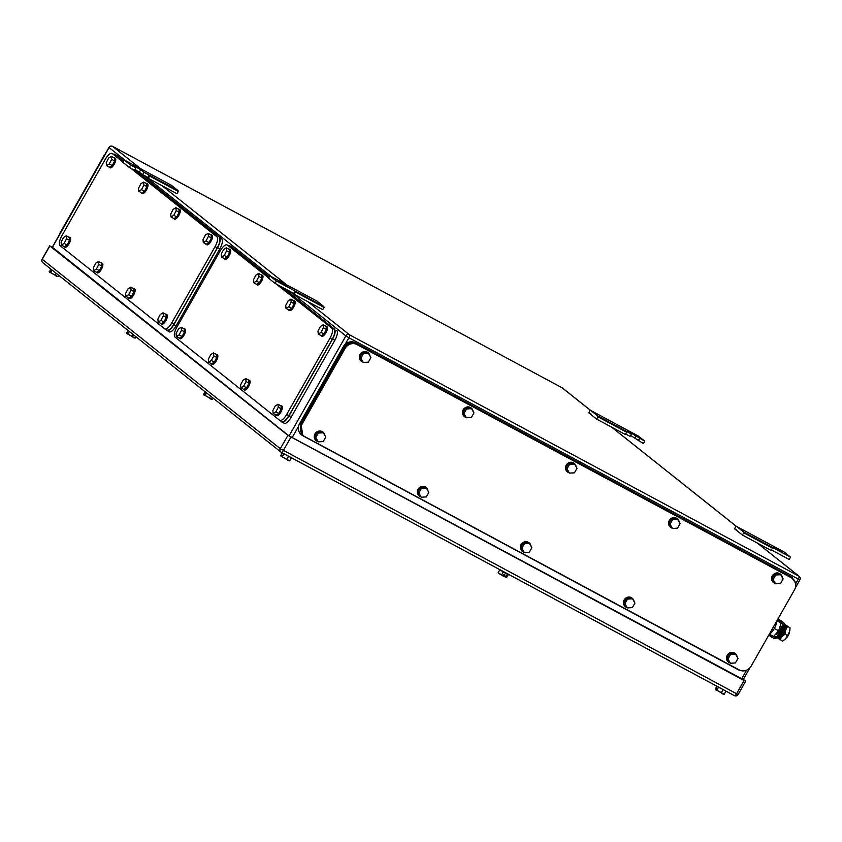 <?xml version="1.0" encoding="UTF-8"?>
<svg xmlns="http://www.w3.org/2000/svg" width="842" height="842" viewBox="0 0 842 842"><rect width="100%" height="100%" fill="white"/><g stroke="black" fill="none" stroke-linecap="round" stroke-linejoin="round"><path stroke-width="1.26" d="M596.599 419.063L598.073 416.885L597.62 415.885L590.937 410.57L589.979 410.454L588.832 412.885L596.599 419.063L625.238 434.451L626.711 432.262L626.185 431.199L631.395 433.998L630.058 436.356L625.574 433.956M590.937 410.57L638.268 436.009L644.783 441.187L627.89 431.146L631.395 433.998M597.62 415.885L626.269 431.262M598.073 416.885L626.711 432.262M588.832 412.885L591.042 414.075M644.783 441.187L643.446 443.555L630.574 435.44M638.236 440.755L639.583 438.398M124.1 159.885L130.615 165.074L129.279 167.432L122.753 162.243L124.1 159.885L171.263 185.198L177.946 190.513L178.399 191.513L176.925 193.692L148.276 178.315L147.876 177.42L149.223 175.062L149.75 176.125L148.276 178.315M178.399 191.513L149.75 176.125M177.946 190.513L149.297 175.125M129.279 167.432L134.488 170.231L135.825 167.874L130.615 165.074M147.876 177.42L142.666 174.631L144.014 172.263L140.751 169.674L132.331 165.011L135.825 167.874M142.666 174.631L135.004 169.316M149.223 175.062L144.014 172.263M293.658 293.374L275.05 283.386L268.535 278.197L269.872 275.839L317.045 301.152L323.728 306.467L324.17 307.467L322.697 309.645L294.058 294.258L293.658 293.374L294.995 291.016L295.521 292.079L294.058 294.258M324.17 307.467L295.521 292.079M323.728 306.467L295.079 291.079M275.05 283.386L276.397 281.028L269.872 275.839M294.995 291.016L276.397 281.028M278.734 281.544L287.164 286.196L278.734 281.544M742.37 535.017L743.844 532.839L743.391 531.828L736.708 526.513L735.761 526.408L734.603 528.839L742.37 535.017L771.019 550.405L772.493 548.216L771.956 547.153L790.564 557.141L789.217 559.498L771.356 549.91M736.708 526.513L784.039 551.952L790.564 557.141M743.391 531.828L772.04 547.216M743.844 532.839L772.493 548.216M734.603 528.839L736.813 530.028M781.702 551.436L773.272 546.784L781.471 551.847M722.825 690.072L721.278 692.808L722.562 693.85L724.246 694.197L725.741 691.556M715.626 689.724L715.3 689.009L716.752 686.451M721.278 692.808L716.805 690.208L718.352 687.482M724.131 694.208L716.805 690.208M724.246 694.197L723.499 694.082L724.246 694.197M716.058 690.093L716.942 688.546L715.7 689.83L715.3 689.009M715.847 685.672L727.025 691.682M56.235 273.355L55.151 275.25L56.435 276.302L58.119 276.65L58.824 275.418M49.425 272.04L50.625 268.903M55.151 275.25L50.678 272.65L52.13 270.093M58.014 276.65L50.678 272.65M58.119 276.65L57.382 276.534L58.119 276.65M49.941 272.534L50.815 270.987L49.552 272.219L49.173 271.45M49.752 268.198L50.594 268.872M288.28 456.711L286.722 459.437L288.006 460.49L289.69 460.837L291.195 458.195M281.081 456.364L280.744 455.648L282.196 453.091M286.722 459.437L282.249 456.848L283.796 454.122M289.585 460.848L282.249 456.848M289.69 460.837L288.953 460.721L289.69 460.837M281.512 456.732L282.386 455.185L281.123 456.417L280.744 455.648M52.341 247.095L49.825 245.948L287.922 435.335L280.323 448.702A2.715 2.526 -51.5 0 0 281.217 452.259A2.715 0.989 -61.8 0 0 281.27 452.301L292.479 458.311M133.425 334.758L132.341 336.642L133.625 337.695L135.309 338.042L136.015 336.811M126.616 333.432L127.816 330.296M132.341 336.642L127.868 334.053L129.321 331.495M135.204 338.052L127.868 334.053M135.309 338.042L134.573 337.926L135.309 338.042M126.763 333.664L128.005 332.38L126.742 333.621L126.363 332.853M126.942 329.601L127.784 330.264M505.958 577.117L504.158 576.612L506.789 577.223L505.958 577.117L507.505 574.412M506.789 577.223L508.189 574.749M499.727 569.939L498.211 572.623L499.738 574.076L501.674 574.823L503.221 572.086M498.211 572.623L503.042 576.012L503.958 574.454L505.063 575.044L504.19 576.591M501.674 574.823L503.074 576.002M504.158 576.612L503.169 575.823M498.569 568.992L505.937 573.591L509.757 575.002M210.616 396.15L209.532 398.045L210.816 399.097L212.5 399.445L213.205 398.213M203.89 394.961L203.554 394.245L205.006 391.698M209.532 398.045L205.059 395.445L206.511 392.888M212.395 399.445L205.059 395.445M212.5 399.445L211.763 399.329L212.5 399.445M204.322 395.33L205.195 393.782L203.953 395.066L203.554 394.245M204.132 390.993L204.974 391.667M287.922 435.335L744.086 680.504L745.665 681.22L743.36 679.347M743.244 679.547L288.648 435.619L52.288 247.18M739.276 669.948L304.72 436.577A9.062 8.431 128.5 0 1 303.552 435.809A9.062 8.431 128.5 0 1 301.752 424.726L345.094 348.43A9.062 8.431 128.5 0 1 356.997 344.557L791.554 577.917A9.062 8.431 128.5 0 1 792.722 578.696A9.062 8.431 128.5 0 1 794.522 589.779L751.18 666.075A9.062 8.431 128.5 0 1 739.276 669.948M356.997 344.557L356.219 343.936C351.43 341.978 347.462 343.262 344.304 347.809L300.962 424.094L302.804 435.219M356.219 343.936L791.554 577.917M791.985 578.107L790.764 577.296M463.931 413.496L466.363 417.769L471.373 417.495L473.951 412.948L471.52 408.686L466.51 408.959L463.931 413.496L462.889 412.664L465.468 408.128L466.51 408.959M471.52 408.686L470.478 407.854L465.468 408.128M466.363 417.769L462.889 412.664M465.942 417.432A5.441 5.052 -51.5 0 1 463.437 410.001A5.441 5.052 -51.5 0 1 473.078 411.401M464.384 416.548A5.441 5.052 -51.5 0 1 463.174 409.791A5.441 5.052 -51.5 0 1 471.152 408.033M360.881 358.155L363.312 362.418L368.322 362.155L370.901 357.608L368.47 353.345L363.46 353.608L360.881 358.155L359.839 357.324L362.418 352.787L363.46 353.608M368.47 353.345L367.428 352.514L362.418 352.787M363.312 362.418L359.839 357.324M362.881 362.081A5.441 5.052 -51.5 0 1 360.376 354.65A5.441 5.052 -51.5 0 1 370.017 356.061M361.334 361.197A5.441 5.052 -51.5 0 1 360.123 354.45A5.441 5.052 -51.5 0 1 368.101 352.693M315.75 437.598L318.181 441.861L323.191 441.587L325.77 437.051L323.339 432.777L318.329 433.051L315.75 437.598L314.708 436.766L317.287 432.22L318.329 433.051M323.339 432.777L322.297 431.946L317.287 432.22M318.181 441.861L314.708 436.766M317.75 441.524A5.441 5.052 -51.5 0 1 315.255 434.093A5.441 5.052 -51.5 0 1 324.886 435.503M316.203 440.64A5.441 5.052 -51.5 0 1 314.992 433.883A5.441 5.052 -51.5 0 1 322.97 432.135M418.811 492.938L421.242 497.201L426.252 496.927L428.831 492.391L426.399 488.118L421.389 488.392L418.811 492.938L417.769 492.107L420.347 487.571L421.389 488.392M426.399 488.118L425.357 487.297L420.347 487.571M421.242 497.201L417.769 492.107M420.811 496.864A5.441 5.052 -51.5 0 1 418.306 489.434A5.441 5.052 -51.5 0 1 427.947 490.844M419.263 495.98A5.441 5.052 -51.5 0 1 418.053 489.234A5.441 5.052 -51.5 0 1 426.031 487.476M521.861 548.279L524.292 552.552L529.302 552.278L531.881 547.732L529.45 543.469L524.44 543.743L521.861 548.279L520.819 547.447L523.398 542.911L524.44 543.743M529.45 543.469L528.408 542.637L523.398 542.911M524.292 552.552L520.819 547.447M523.871 552.205A5.441 5.052 -51.5 0 1 521.366 544.785A5.441 5.052 -51.5 0 1 531.007 546.184M522.314 551.331A5.441 5.052 -51.5 0 1 521.103 544.574A5.441 5.052 -51.5 0 1 529.081 542.816M566.992 468.836L569.424 473.109L574.433 472.836L577.012 468.299L574.581 464.026L569.571 464.3L566.992 468.836L565.95 468.015L568.529 463.468L569.571 464.3M574.581 464.026L573.539 463.195L568.529 463.468M569.424 473.109L565.95 468.015M568.992 472.772A5.441 5.052 -51.5 0 1 566.498 465.342A5.441 5.052 -51.5 0 1 576.128 466.752M567.445 471.888A5.441 5.052 -51.5 0 1 566.234 465.131A5.441 5.052 -51.5 0 1 574.212 463.384M624.922 603.619L627.353 607.892L632.363 607.619L634.942 603.082L632.51 598.809L627.5 599.083L624.922 603.619L623.88 602.798L626.459 598.252L627.5 599.083M632.51 598.809L631.468 597.978L626.459 598.252M627.353 607.892L623.88 602.798M626.922 607.556A5.441 5.052 -51.5 0 1 624.427 600.125A5.441 5.052 -51.5 0 1 634.058 601.525M625.374 606.672A5.441 5.052 -51.5 0 1 624.164 599.914A5.441 5.052 -51.5 0 1 632.142 598.167M670.053 524.187L672.484 528.45L677.494 528.176L680.073 523.64L677.642 519.367L672.632 519.64L670.053 524.187L669.011 523.356L671.59 518.809L672.632 519.64M677.642 519.367L676.6 518.546L671.59 518.809M672.484 528.45L669.011 523.356M672.053 528.113A5.441 5.052 -51.5 0 1 669.548 520.682A5.441 5.052 -51.5 0 1 679.189 522.093M670.506 527.229A5.441 5.052 -51.5 0 1 669.295 520.472A5.441 5.052 -51.5 0 1 677.273 518.725M773.103 579.528L775.535 583.801L780.545 583.527L783.123 578.98L780.692 574.718L775.682 574.991L773.103 579.528L772.061 578.696L774.64 574.16L775.682 574.991M780.692 574.718L779.65 573.886L774.64 574.16M775.535 583.801L772.061 578.696M775.114 583.453A5.441 5.052 -51.5 0 1 772.609 576.023A5.441 5.052 -51.5 0 1 782.25 577.433M773.556 582.58A5.441 5.052 -51.5 0 1 772.346 575.823A5.441 5.052 -51.5 0 1 780.323 574.065M727.983 658.97L730.414 663.233L735.424 662.959L738.002 658.423L735.571 654.15L730.561 654.423L727.983 658.97L726.941 658.139L729.519 653.592L730.561 654.423M735.571 654.15L734.529 653.318L729.519 653.592M730.414 663.233L726.941 658.139M729.982 662.896A5.441 5.052 -51.5 0 1 727.477 655.465A5.441 5.052 -51.5 0 1 737.118 656.876M728.435 662.012A5.441 5.052 -51.5 0 1 727.225 655.255A5.441 5.052 -51.5 0 1 735.203 653.508M792.49 577.844L791.754 577.254A9.062 8.431 128.5 0 0 790.575 576.486L355.282 342.726A9.062 8.431 128.5 0 0 343.378 346.588L299.584 423.673A9.062 8.431 128.5 0 0 301.383 434.756L302.131 435.346M795.437 582.811L791.364 577.107L356.071 343.347C351.282 341.378 347.314 342.673 344.157 347.209L300.373 424.294L302.173 435.377L738.634 669.916L742.423 670.874M59.414 234.634A9.062 8.431 -51.5 0 1 60.266 232.645L103.608 156.349A9.062 8.431 -51.5 0 1 104.892 154.591M122.9 162.001L112.323 153.591A9.062 3.284 -61.8 0 0 112.144 153.476A9.062 3.284 -61.8 0 0 105.25 159.38L61.908 235.676A9.062 3.284 -61.8 0 0 60.045 245.611L164.622 328.79A9.062 3.284 -61.8 0 0 164.8 328.917A9.062 3.284 -61.8 0 0 171.694 323.002L215.036 246.706A9.062 3.284 -61.8 0 0 216.889 236.77L130.647 168.168M112.323 153.591L114.175 154.591M114.554 154.791L123.121 161.611M132.878 169.368L216.889 236.77M215.036 246.706L217.268 247.906C219.825 243.012 220.446 239.696 219.13 237.97M217.268 247.906L173.926 324.202L171.694 323.002M173.926 324.202C171.052 328.854 168.695 330.79 166.853 329.99L164.8 328.917M171.042 216.962L173.768 215.289L176.746 216.889L174.02 218.562L171.042 216.962L170.737 213.994L173.157 209.363L175.883 207.69L176.189 210.658L173.768 215.289M175.883 207.69L178.862 209.29L179.167 212.258L176.746 216.889M176.189 210.658L179.167 212.258M178.441 209.058A5.441 1.968 118.2 0 1 179.009 209.132A5.441 1.968 118.2 0 1 178.262 214.699A5.441 1.968 118.2 0 1 173.873 218.71A5.441 1.968 118.2 0 1 173.494 218.278M179.009 209.132L179.756 209.532A5.441 1.968 118.2 0 1 179.009 215.099A5.441 1.968 118.2 0 1 174.61 219.109L173.873 218.71M138.783 191.302L141.509 189.629L144.487 191.229L141.761 192.902L138.783 191.302L138.477 188.334L140.898 183.703L143.624 182.03L143.929 184.998L141.509 189.629M143.624 182.03L146.603 183.63L146.908 186.598L144.487 191.229M143.929 184.998L146.908 186.598M146.182 183.398A5.441 1.968 118.2 0 1 146.761 183.472A5.441 1.968 118.2 0 1 146.003 189.04A5.441 1.968 118.2 0 1 141.614 193.05A5.441 1.968 118.2 0 1 141.235 192.618M146.761 183.472L147.497 183.872A5.441 1.968 118.2 0 1 146.75 189.439A5.441 1.968 118.2 0 1 142.351 193.45L141.614 193.05M93.662 270.745L96.388 269.072L99.367 270.671L96.641 272.334L93.662 270.745L93.357 267.777L95.778 263.136L98.503 261.473L98.809 264.43L96.388 269.072M98.503 261.473L101.472 263.062L101.777 266.03L99.367 270.671M98.809 264.43L101.777 266.03M101.051 262.841A5.441 1.968 118.2 0 1 101.629 262.915A5.441 1.968 118.2 0 1 100.872 268.482A5.441 1.968 118.2 0 1 96.483 272.492A5.441 1.968 118.2 0 1 96.104 272.05M101.629 262.915L102.377 263.314A5.441 1.968 118.2 0 1 101.619 268.882A5.441 1.968 118.2 0 1 97.23 272.892L96.483 272.492M125.921 296.395L128.647 294.732L131.615 296.331L128.889 297.994L125.921 296.395L125.616 293.437L128.037 288.795L130.763 287.122L131.068 290.09L128.647 294.732M130.763 287.122L133.731 288.722L134.036 291.69L131.615 296.331M131.068 290.09L134.036 291.69M133.31 288.501A5.441 1.968 118.2 0 1 133.889 288.574A5.441 1.968 118.2 0 1 133.131 294.142A5.441 1.968 118.2 0 1 128.742 298.152A5.441 1.968 118.2 0 1 128.363 297.71M133.889 288.574L134.636 288.974A5.441 1.968 118.2 0 1 133.878 294.542A5.441 1.968 118.2 0 1 129.489 298.552L128.742 298.152M158.18 322.054L160.906 320.392L163.874 321.991L161.148 323.654L158.18 322.054L157.875 319.097L160.285 314.455L163.011 312.782L163.327 315.75L160.906 320.392M163.011 312.782L165.99 314.382L166.295 317.35L163.874 321.991M163.327 315.75L166.295 317.35M165.569 314.161A5.441 1.968 118.2 0 1 166.148 314.234A5.441 1.968 118.2 0 1 165.39 319.802A5.441 1.968 118.2 0 1 161.001 323.812A5.441 1.968 118.2 0 1 160.622 323.37M166.148 314.234L166.884 314.634A5.441 1.968 118.2 0 1 166.137 320.202A5.441 1.968 118.2 0 1 161.748 324.212L161.001 323.812M203.301 242.622L206.027 240.949L209.005 242.549L206.279 244.222L203.301 242.622L202.996 239.654L205.416 235.013L208.142 233.35L208.448 236.318L206.027 240.949M208.142 233.35L211.121 234.95L211.426 237.907L209.005 242.549M208.448 236.318L211.426 237.907M210.7 234.718A5.441 1.968 118.2 0 1 211.268 234.792A5.441 1.968 118.2 0 1 210.521 240.359A5.441 1.968 118.2 0 1 206.132 244.369A5.441 1.968 118.2 0 1 205.753 243.938M211.268 234.792L212.016 235.192A5.441 1.968 118.2 0 1 211.258 240.759A5.441 1.968 118.2 0 1 206.869 244.769L206.132 244.369M106.524 165.642L109.249 163.969L112.228 165.569L109.502 167.242L106.524 165.642L106.218 162.674L108.639 158.043L111.365 156.37L111.67 159.338L109.249 163.969M111.365 156.37L114.344 157.97L114.649 160.938L112.228 165.569M111.67 159.338L114.649 160.938M113.923 157.738A5.441 1.968 118.2 0 1 114.501 157.812A5.441 1.968 118.2 0 1 113.744 163.38A5.441 1.968 118.2 0 1 109.355 167.4A5.441 1.968 118.2 0 1 108.976 166.958M114.501 157.812L115.238 158.212A5.441 1.968 118.2 0 1 114.491 163.78A5.441 1.968 118.2 0 1 110.091 167.8L109.355 167.4M61.403 245.085L64.129 243.412L67.107 245.011L64.381 246.685L61.403 245.085L61.098 242.117L63.518 237.476L66.244 235.813L66.55 238.781L64.129 243.412M66.244 235.813L69.212 237.412L69.528 240.37L67.107 245.011M66.55 238.781L69.528 240.37M68.791 237.181A5.441 1.968 118.2 0 1 69.37 237.255A5.441 1.968 118.2 0 1 68.612 242.822A5.441 1.968 118.2 0 1 64.224 246.832A5.441 1.968 118.2 0 1 63.845 246.401M69.37 237.255L70.118 237.655A5.441 1.968 118.2 0 1 69.36 243.222A5.441 1.968 118.2 0 1 64.971 247.232L64.224 246.832M123.574 160.822L116.891 155.507A9.062 3.284 -61.8 0 0 116.712 155.381A9.062 3.284 -61.8 0 0 116.512 155.296M134.773 169.726L221.72 238.886L134.552 170.126M169 331.695A9.062 3.284 -61.8 0 0 169.179 331.811A9.062 3.284 -61.8 0 0 176.073 325.907L219.857 248.832A9.062 3.284 -61.8 0 0 221.72 238.886M169.179 331.811L164.706 328.854M166.769 330.496C168.61 331.295 170.979 329.359 173.841 324.707L217.625 247.632C220.194 242.728 220.804 239.412 219.488 237.686M123.342 161.211L114.659 154.307L113.323 154.107M268.672 277.955L227.298 245.043A9.062 3.284 -61.8 0 0 227.119 244.927A9.062 3.284 -61.8 0 0 220.225 250.842L176.883 327.128A9.062 3.284 -61.8 0 0 175.02 337.074L279.597 420.253A9.062 3.284 -61.8 0 0 279.776 420.368A9.062 3.284 -61.8 0 0 286.669 414.453L330.011 338.168A9.062 3.284 -61.8 0 0 331.874 328.222L276.418 284.122M227.298 245.043L229.15 246.043M229.529 246.243L268.893 277.555M278.649 285.322L331.874 328.222M330.011 338.168L332.243 339.368C334.8 334.463 335.421 331.148 334.106 329.422M332.243 339.368L288.901 415.653L286.669 414.453M288.901 415.653C286.038 420.316 283.68 422.242 281.828 421.453L279.776 420.368M286.017 308.414L288.753 306.741L291.721 308.34L288.995 310.014L286.017 308.414L285.712 305.446L288.132 300.815L290.858 299.142L291.164 302.11L288.753 306.741M290.858 299.142L293.837 300.741L294.142 303.709L291.721 308.34M291.164 302.11L294.142 303.709M293.416 300.51A5.441 1.968 118.2 0 1 293.995 300.583A5.441 1.968 118.2 0 1 293.237 306.151A5.441 1.968 118.2 0 1 288.848 310.172A5.441 1.968 118.2 0 1 288.469 309.73M293.995 300.583L294.732 300.983A5.441 1.968 118.2 0 1 293.984 306.551A5.441 1.968 118.2 0 1 289.595 310.572L288.848 310.172M253.768 282.754L256.494 281.091L259.462 282.68L256.736 284.354L253.768 282.754L253.463 279.786L255.873 275.155L258.599 273.482L258.915 276.45L256.494 281.091M258.599 273.482L261.578 275.081L261.883 278.049L259.462 282.68M258.915 276.45L261.883 278.049M261.157 274.86A5.441 1.968 118.2 0 1 261.736 274.924A5.441 1.968 118.2 0 1 260.978 280.491A5.441 1.968 118.2 0 1 256.589 284.512A5.441 1.968 118.2 0 1 256.21 284.07M261.736 274.924L262.472 275.323A5.441 1.968 118.2 0 1 261.725 280.891A5.441 1.968 118.2 0 1 257.336 284.912L256.589 284.512M208.637 362.197L211.363 360.523L214.342 362.123L211.616 363.797L208.637 362.197L208.332 359.229L210.753 354.598L213.479 352.924L213.784 355.892L211.363 360.523M213.479 352.924L216.457 354.524L216.762 357.492L214.342 362.123M213.784 355.892L216.762 357.492M216.036 354.293A5.441 1.968 118.2 0 1 216.605 354.366A5.441 1.968 118.2 0 1 215.847 359.934A5.441 1.968 118.2 0 1 211.458 363.944A5.441 1.968 118.2 0 1 211.079 363.512M216.605 354.366L217.352 354.766A5.441 1.968 118.2 0 1 216.594 360.334A5.441 1.968 118.2 0 1 212.205 364.344L211.458 363.944M240.896 387.857L243.622 386.183L246.601 387.783L243.875 389.457L240.896 387.857L240.591 384.889L243.012 380.247L245.738 378.584L246.043 381.552L243.622 386.183M245.738 378.584L248.716 380.184L249.022 383.142L246.601 387.783M246.043 381.552L249.022 383.142M248.285 379.952A5.441 1.968 118.2 0 1 248.864 380.026A5.441 1.968 118.2 0 1 248.106 385.594A5.441 1.968 118.2 0 1 243.717 389.604A5.441 1.968 118.2 0 1 243.338 389.172M248.864 380.026L249.611 380.426A5.441 1.968 118.2 0 1 248.853 385.994A5.441 1.968 118.2 0 1 244.464 390.004L243.717 389.604M273.155 413.517L275.881 411.843L278.86 413.443L276.134 415.106L273.155 413.517L272.85 410.549L275.271 405.907L277.997 404.244L278.302 407.202L275.881 411.843M277.997 404.244L280.965 405.833L281.281 408.802L278.86 413.443M278.302 407.202L281.281 408.802M280.544 405.612A5.441 1.968 118.2 0 1 281.123 405.686A5.441 1.968 118.2 0 1 280.365 411.254A5.441 1.968 118.2 0 1 275.976 415.264A5.441 1.968 118.2 0 1 275.597 414.822M281.123 405.686L281.87 406.086A5.441 1.968 118.2 0 1 281.112 411.654A5.441 1.968 118.2 0 1 276.723 415.664L275.976 415.264M318.276 334.074L321.002 332.401L323.981 334L321.255 335.674L318.276 334.074L317.971 331.106L320.392 326.475L323.118 324.802L323.423 327.77L321.002 332.401M323.118 324.802L326.096 326.401L326.401 329.369L323.981 334M323.423 327.77L326.401 329.369M325.675 326.17A5.441 1.968 118.2 0 1 326.254 326.243A5.441 1.968 118.2 0 1 325.496 331.811A5.441 1.968 118.2 0 1 321.107 335.821A5.441 1.968 118.2 0 1 320.728 335.39M326.254 326.243L326.991 326.643A5.441 1.968 118.2 0 1 326.243 332.211A5.441 1.968 118.2 0 1 321.844 336.221L321.107 335.821M221.509 257.094L224.235 255.431L227.203 257.031L224.477 258.694L221.509 257.094L221.204 254.137L223.625 249.495L226.351 247.822L226.656 250.79L224.235 255.431M226.351 247.822L229.319 249.421L229.624 252.389L227.203 257.031M226.656 250.79L229.624 252.389M228.898 249.2A5.441 1.968 118.2 0 1 229.477 249.274A5.441 1.968 118.2 0 1 228.719 254.842A5.441 1.968 118.2 0 1 224.33 258.852A5.441 1.968 118.2 0 1 223.951 258.41M229.477 249.274L230.224 249.664A5.441 1.968 118.2 0 1 229.466 255.242A5.441 1.968 118.2 0 1 225.077 259.252L224.33 258.852M176.378 336.537L179.104 334.863L182.083 336.463L179.357 338.137L176.378 336.537L176.073 333.569L178.493 328.938L181.219 327.264L181.525 330.232L179.104 334.863M181.219 327.264L184.198 328.864L184.503 331.832L182.083 336.463M181.525 330.232L184.503 331.832M183.777 328.633A5.441 1.968 118.2 0 1 184.345 328.706A5.441 1.968 118.2 0 1 183.598 334.274A5.441 1.968 118.2 0 1 179.199 338.284A5.441 1.968 118.2 0 1 178.82 337.853M184.345 328.706L185.093 329.106A5.441 1.968 118.2 0 1 184.335 334.674A5.441 1.968 118.2 0 1 179.946 338.684L179.199 338.284M269.345 276.765L231.866 246.959A9.062 3.284 -61.8 0 0 231.687 246.832A9.062 3.284 -61.8 0 0 231.487 246.748M283.091 287.701L334.463 329.138L280.86 286.501M283.975 423.147A9.062 3.284 -61.8 0 0 284.154 423.273A9.062 3.284 -61.8 0 0 291.048 417.358L334.842 340.284A9.062 3.284 -61.8 0 0 336.695 330.338M284.154 423.273L279.681 420.316M281.744 421.958C283.596 422.747 285.954 420.821 288.817 416.158L332.611 339.084C335.169 334.179 335.79 330.864 334.463 329.138M269.124 277.165L229.634 245.759L228.298 245.559M786.049 638.194A4.536 1.642 -61.8 0 0 788.175 635.594A4.536 1.642 -61.8 0 0 789.449 631.868A7.704 2.789 118.2 0 1 789.396 632.047A7.704 2.789 118.2 0 1 785.597 638.731A7.704 2.789 118.2 0 1 784.544 639.762A7.704 2.789 118.2 0 1 784.481 639.815M779.734 621.954L781.155 623.091L778.639 630.795L773.566 636.468L769.42 634.236M777.187 620.301L778.292 620.891M776.956 620.838L781.155 623.091M774.303 628.469L778.639 630.795M769.178 634.384A9.515 3.452 -61.8 0 0 774.282 628.5A9.515 3.452 -61.8 0 0 776.966 620.691M777.524 637.52A7.704 2.789 -61.8 0 0 778.061 638.541A7.704 2.789 -61.8 0 0 781.881 636.731A7.704 2.789 -61.8 0 0 785.67 630.048A7.704 2.789 -61.8 0 0 785.723 629.89A7.704 2.789 -61.8 0 0 785.649 625.174A7.704 2.789 -61.8 0 0 784.186 625.122M777.366 637.383L782.492 641.257L785.597 638.731L787.575 635.594L789.449 631.889L790.091 627.89L784.933 624.459L784.018 625.08M789.943 629.553A7.704 2.789 118.2 0 1 789.922 629.732A7.704 2.789 118.2 0 1 789.449 631.889M790.091 627.89L784.933 624.459M787.575 635.594L784.976 634.205L785.67 630.048L787.502 626.501M779.903 639.867L781.881 636.731L784.976 634.205M771.04 635.11L771.609 635.552L770.935 636.731L769.241 635.384L769.777 634.436M770.935 636.731L774.093 638.425A2.052 1.905 -51.5 0 0 776.777 637.552L775.661 636.952A0.695 0.642 -51.5 0 1 774.756 637.247L773.651 636.363M771.609 635.552L774.756 637.247M776.777 637.552A7.82 2.831 -61.8 0 0 781.755 632.384A7.82 2.831 -61.8 0 0 783.923 624.985L782.807 624.385A7.82 2.831 -61.8 0 1 780.639 631.784A7.82 2.831 -61.8 0 1 775.661 636.952L774.177 635.773M781.197 622.743A0.695 0.642 -51.5 0 1 781.113 623.038A7.82 2.831 -61.8 0 0 781.102 623.048L782.807 624.385A0.695 0.642 -51.5 0 0 782.576 623.49L777.724 620.449L778.397 619.259L781.555 620.954A2.052 1.905 -51.5 0 1 782.05 621.354M775.829 633.931A4.799 1.737 -61.8 0 0 776.113 634.226A4.799 1.737 -61.8 0 0 779.766 631.1A4.799 1.737 -61.8 0 0 780.66 625.764A4.799 1.737 -61.8 0 0 780.313 625.69M783.923 624.985A2.052 1.905 -51.5 0 0 783.249 622.301L780.092 620.617L779.429 621.796M780.092 620.617L778.397 619.259M779.955 635.036A4.799 1.737 -61.8 0 0 783.449 628.521M777.524 637.247A6.894 2.494 -61.8 0 0 781.881 633.416A6.894 2.494 -61.8 0 0 784.302 626.564A6.894 2.494 -61.8 0 0 783.955 625.28M783.934 625.048L784.618 625.238A7.157 2.6 118.2 0 1 785.512 626.964A7.157 2.6 118.2 0 1 782.513 634.794A7.157 2.6 118.2 0 1 777.861 637.815L777.324 637.352M634.973 438.156L636.32 435.798M139.414 172.031L140.751 169.674M799.763 579.675L798.321 579.096L795.648 583.79M746.57 670.19L741.549 679.041M757.253 543.006L798.879 576.117A2.715 0.989 -61.8 0 1 798.321 579.096L348.883 337.747L345.146 344.336M298.563 426.326L292.111 437.682M795.374 587.79L799.9 579.822A2.715 2.715 0 0 0 799.226 576.349A2.715 2.526 128.5 0 0 798.879 576.117L349.441 334.758A2.715 0.989 -61.8 0 1 348.883 337.747L345.873 335.926L289.069 435.924M307.825 301.657L349.441 334.758A2.715 2.526 -51.5 0 0 345.873 335.926L289.722 291.258M271.282 276.597L143.95 175.315M125.511 160.643L109.081 147.582L52.267 247.601M590.716 410.538L562.088 387.773A2.715 2.526 -51.5 0 1 562.445 388.004A2.715 2.715 0 0 0 562.035 387.741A2.715 0.989 -61.8 0 1 562.088 387.773L112.66 146.424A2.715 0.989 -61.8 0 0 112.607 146.382A2.715 0.989 -61.8 0 0 112.523 146.35M141.003 168.968L112.66 146.424A2.715 2.526 128.5 0 0 109.081 147.582L108.955 147.434A2.715 2.715 0 0 1 112.607 146.382L562.035 387.741A2.715 0.989 -61.8 0 0 561.972 387.709M286.775 284.912L162.043 185.703M611.481 427.052L736.487 526.492M744.086 680.504L736.487 693.871A2.715 0.989 -61.8 0 1 734.424 695.65A2.715 0.989 -61.8 0 1 734.371 695.608L281.333 452.322M737.939 694.45L280.323 448.702L42.1 259.178A2.715 2.715 0 0 0 42.774 262.651A2.715 2.526 -51.5 0 1 42.237 259.325L49.825 245.948M745.665 681.22L738.076 694.597A2.715 2.715 0 0 1 734.424 695.65L281.291 452.312A2.715 0.989 -61.8 0 0 283.333 450.523L290.932 437.156M43.121 262.883A2.715 2.526 -51.5 0 1 42.774 262.651L280.86 452.028A2.715 2.715 0 0 0 281.27 452.301M300.962 424.094L301.752 424.726M344.304 347.809L345.094 348.43M790.575 576.486L791.364 577.107M355.282 342.726L356.071 343.347M343.378 346.588L344.157 347.209M299.584 423.673L300.373 424.294M176.073 325.907L173.841 324.707M219.857 248.832L217.625 247.632M116.891 155.507L114.659 154.307M291.048 417.358L288.817 416.158M334.842 340.284L332.611 339.084M231.866 246.959L229.634 245.759M783.249 622.301L781.555 620.954M749.896 667.832L743.076 679.852M108.955 147.434L52.12 247.485M562.445 388.004L590.779 410.549M611.66 427.157L736.561 526.503M757.442 543.111L799.226 576.349M49.699 245.811L42.1 259.178M302.762 435.188L303.552 435.809M791.943 578.065L792.722 578.696M114.375 154.675L112.144 153.476M116.712 155.381L114.48 154.181M229.35 246.127L227.119 244.927M231.687 246.832L229.456 245.643M781.039 626.28L780.25 625.859M776.756 634.268L775.924 633.826M783.513 622.48L781.818 621.133"/></g></svg>
